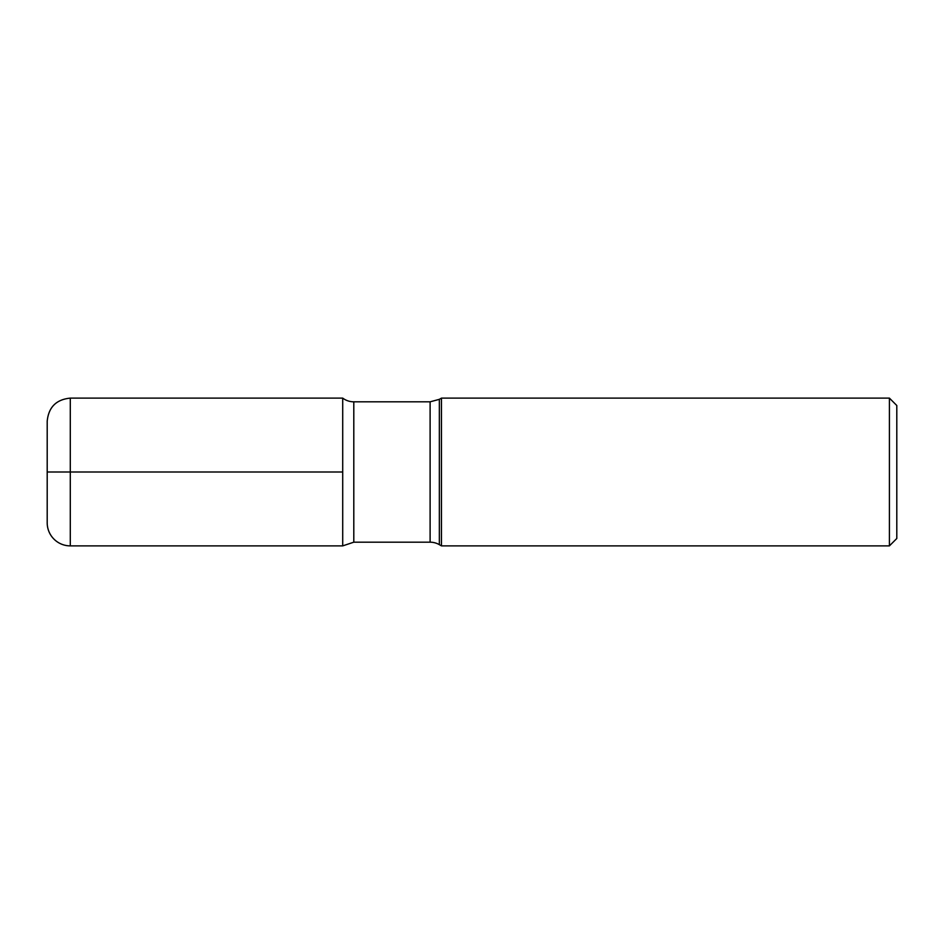 <?xml version="1.0" encoding="UTF-8"?>
<svg xmlns="http://www.w3.org/2000/svg" width="944" height="944" viewBox="0 0 944 944"><rect width="100%" height="100%" fill="white"/><g stroke="black" fill="none" stroke-linecap="round" stroke-linejoin="round"><path stroke-width="1.42" d="M889.413 545.88L889.413 398.12L896.8 405.507L896.8 538.493L889.413 545.88L441.462 545.88L439.349 544.664A18.467 18.467 0 0 0 430.11 542.186L353.799 542.186L353.799 401.814A18.467 18.467 0 0 1 342.707 398.12L342.707 472L342.707 398.12L70.293 398.12L70.293 545.88A23.093 23.093 0 0 1 47.2 522.787L47.2 421.213C48.569 407.183 56.262 399.489 70.293 398.12M439.349 544.664L439.349 399.336L441.462 398.12L441.462 545.88M353.799 542.186L342.707 545.88L342.707 472L342.707 545.88L70.293 545.88M47.2 472L342.707 472M430.11 542.186L430.11 401.814L353.799 401.814M441.462 398.12L889.413 398.12M439.349 399.336L430.11 401.814"/></g></svg>
